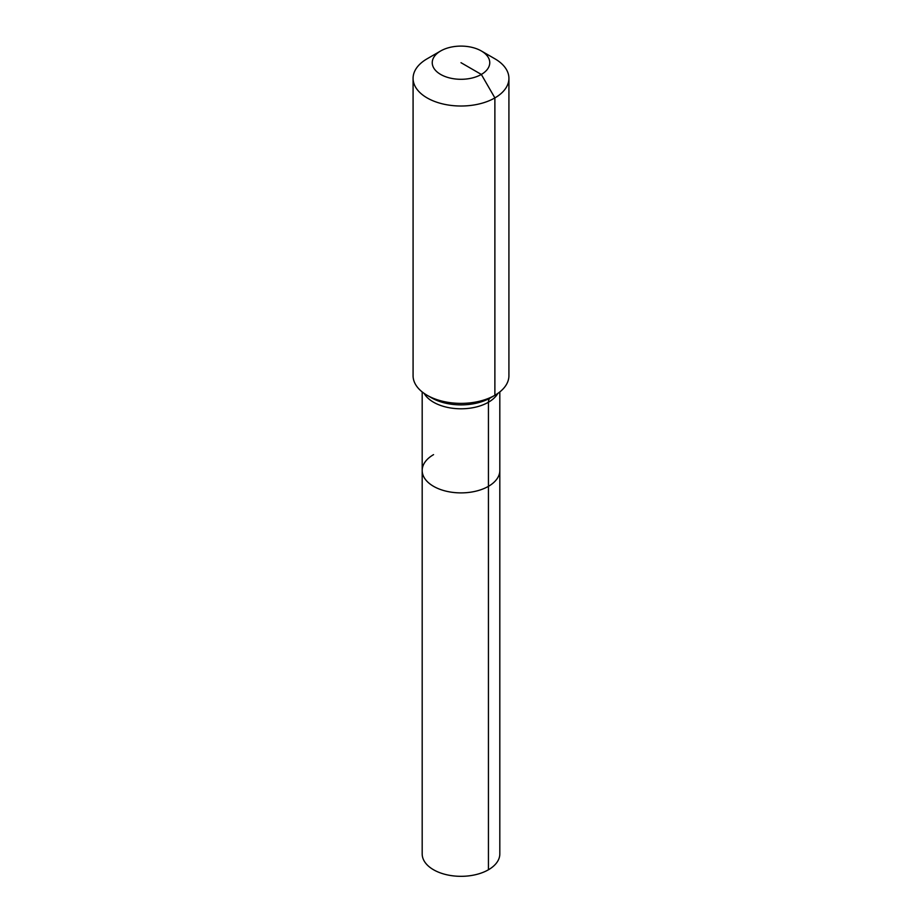 <?xml version="1.0" encoding="UTF-8"?>
<svg xmlns="http://www.w3.org/2000/svg" width="922" height="922" viewBox="0 0 922 922"><rect width="100%" height="100%" fill="white"/><g stroke="black" fill="none" stroke-linecap="round" stroke-linejoin="round"><path stroke-width="1.38" d="M499.816 391.931L499.816 853.922A38.816 22.405 180 0 1 488.441 869.769A38.816 22.405 180 0 1 446.144 874.621A38.816 22.405 180 0 1 422.184 853.922L422.184 470.485A38.816 22.405 180 0 1 433.559 454.638M481.33 50.964A28.755 16.596 180 0 1 481.33 74.44A28.755 16.596 180 0 1 440.67 74.44A28.755 16.596 180 0 1 440.67 50.964A28.755 16.596 180 0 1 481.33 50.964L494.884 58.789A47.921 27.672 180 0 1 508.921 78.347L508.921 375.715A47.921 27.672 180 0 1 494.884 395.273L490.435 397.843A9.589 5.532 -120 0 0 488.441 402.234L488.441 486.332A38.816 22.405 180 0 0 499.816 470.485A38.816 22.405 180 0 1 488.441 486.332A38.816 22.405 180 0 1 446.144 491.184A38.816 22.405 180 0 1 422.184 470.485A38.816 22.405 180 0 0 446.144 491.184A38.816 22.405 180 0 0 488.441 486.332L488.441 869.769M440.67 50.964L427.117 58.789L440.67 50.964M508.921 78.347A47.921 27.672 180 0 1 494.884 97.916A47.921 27.672 180 0 1 442.664 103.909A47.921 27.672 180 0 1 413.079 78.347A47.921 27.672 180 0 1 427.117 58.789L427.117 58.789M461 62.696L481.33 74.44L494.884 97.916L494.884 395.273A47.921 27.672 180 0 1 427.117 395.273A47.921 27.672 180 0 1 413.079 375.715L413.079 78.347M490.435 397.843L494.884 395.273L490.435 397.843A41.617 24.03 180 0 1 431.565 397.843L427.117 395.273M497.88 393.371A38.816 22.405 180 0 1 488.441 402.234A38.816 22.405 180 0 1 433.559 402.234A38.816 22.405 180 0 1 424.12 393.371M422.184 391.931L422.184 470.485"/></g></svg>
